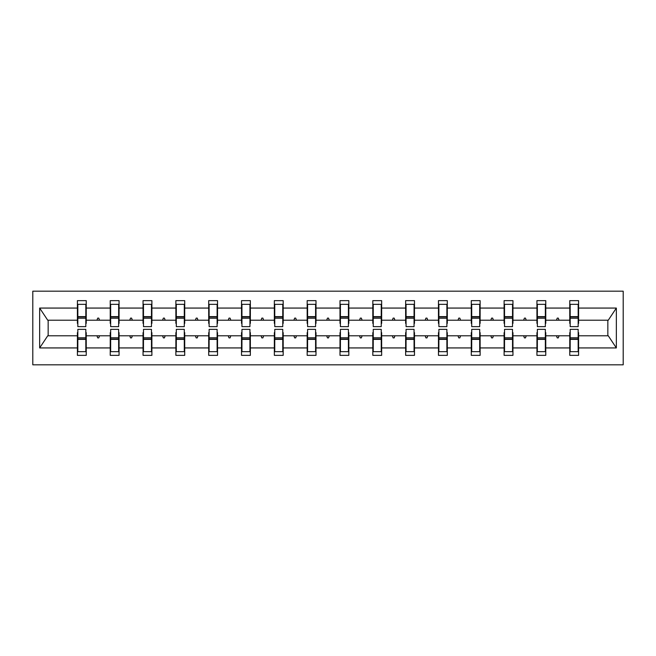 <?xml version="1.0" encoding="UTF-8"?>
<svg xmlns="http://www.w3.org/2000/svg" width="656" height="656" viewBox="0 0 656 656"><rect width="100%" height="100%" fill="white"/><g stroke="black" fill="none" stroke-linecap="round" stroke-linejoin="round"><path stroke-width="0.98" d="M32.8 364.818L623.2 364.818L623.2 291.182L32.8 291.182L32.8 364.818M570.179 332.633L569.761 332.633L569.761 335.782L545.767 335.782L545.767 332.633L545.349 332.633M578.174 323.367L578.592 323.367L578.592 320.218L608.268 320.218L616.345 308.066L616.345 347.934L578.592 347.934L578.592 355.355L569.761 355.355L569.761 335.782M578.592 320.218L578.592 300.645L569.761 300.645L569.761 308.066L545.767 308.066L545.767 323.367L545.349 323.367M570.179 323.367L569.761 323.367L569.761 308.066M537.354 332.633L536.936 332.633L536.936 335.782L512.951 335.782L512.951 332.633L512.525 332.633M569.761 347.934L545.767 347.934L545.767 355.355L536.936 355.355L536.936 335.782M545.767 308.066L545.767 300.645L536.936 300.645L536.936 308.066L512.951 308.066L512.951 323.367L512.525 323.367M537.354 323.367L536.936 323.367L536.936 308.066M504.53 332.633L504.111 332.633L504.111 335.782L480.126 335.782L480.126 332.633L479.7 332.633M536.936 347.934L512.951 347.934L512.951 355.355L504.111 355.355L504.111 335.782M512.951 308.066L512.951 300.645L504.111 300.645L504.111 308.066L480.126 308.066L480.126 323.367L479.7 323.367M504.53 323.367L504.111 323.367L504.111 308.066M471.705 332.633L471.287 332.633L471.287 335.782L447.302 335.782L447.302 332.633L446.884 332.633M504.111 347.934L480.126 347.934L480.126 355.355L471.287 355.355L471.287 335.782M480.126 308.066L480.126 300.645L471.287 300.645L471.287 308.066L447.302 308.066L447.302 323.367L446.884 323.367M471.705 323.367L471.287 323.367L471.287 308.066M438.88 332.633L438.462 332.633L438.462 335.782L414.477 335.782L414.477 332.633L414.059 332.633M471.287 347.934L447.302 347.934L447.302 355.355L438.462 355.355L438.462 335.782M447.302 308.066L447.302 300.645L438.462 300.645L438.462 308.066L414.477 308.066L414.477 323.367L414.059 323.367M438.88 323.367L438.462 323.367L438.462 308.066M406.064 332.633L405.638 332.633L405.638 335.782L381.653 335.782L381.653 332.633L381.234 332.633M438.462 347.934L414.477 347.934L414.477 355.355L405.638 355.355L405.638 335.782M414.477 308.066L414.477 300.645L405.638 300.645L405.638 308.066L381.653 308.066L381.653 323.367L381.234 323.367M406.064 323.367L405.638 323.367L405.638 308.066M373.239 332.633L372.813 332.633L372.813 335.782L348.828 335.782L348.828 332.633L348.41 332.633M405.638 347.934L381.653 347.934L381.653 355.355L372.813 355.355L372.813 335.782M381.653 308.066L381.653 300.645L372.813 300.645L372.813 308.066L348.828 308.066L348.828 323.367L348.41 323.367M373.239 323.367L372.813 323.367L372.813 308.066M340.415 332.633L339.997 332.633L339.997 335.782L316.003 335.782L316.003 332.633L315.585 332.633M372.813 347.934L348.828 347.934L348.828 355.355L339.997 355.355L339.997 335.782M348.828 308.066L348.828 300.645L339.997 300.645L339.997 308.066L316.003 308.066L316.003 323.367L315.585 323.367M340.415 323.367L339.997 323.367L339.997 308.066M307.59 332.633L307.172 332.633L307.172 335.782L283.187 335.782L283.187 332.633L282.761 332.633M339.997 347.934L316.003 347.934L316.003 355.355L307.172 355.355L307.172 335.782M316.003 308.066L316.003 300.645L307.172 300.645L307.172 308.066L283.187 308.066L283.187 323.367L282.761 323.367M307.59 323.367L307.172 323.367L307.172 308.066M274.766 332.633L274.347 332.633L274.347 335.782L250.362 335.782L250.362 332.633L249.936 332.633M307.172 347.934L283.187 347.934L283.187 355.355L274.347 355.355L274.347 335.782M283.187 308.066L283.187 300.645L274.347 300.645L274.347 308.066L250.362 308.066L250.362 323.367L249.936 323.367M274.766 323.367L274.347 323.367L274.347 308.066M241.941 332.633L241.523 332.633L241.523 335.782L217.538 335.782L217.538 332.633L217.12 332.633M274.347 347.934L250.362 347.934L250.362 355.355L241.523 355.355L241.523 335.782M250.362 308.066L250.362 300.645L241.523 300.645L241.523 308.066L217.538 308.066L217.538 323.367L217.12 323.367M241.941 323.367L241.523 323.367L241.523 308.066M209.116 332.633L208.698 332.633L208.698 335.782L184.713 335.782L184.713 332.633L184.295 332.633M241.523 347.934L217.538 347.934L217.538 355.355L208.698 355.355L208.698 335.782M217.538 308.066L217.538 300.645L208.698 300.645L208.698 308.066L184.713 308.066L184.713 323.367L184.295 323.367M209.116 323.367L208.698 323.367L208.698 308.066M176.3 332.633L175.874 332.633L175.874 335.782L151.889 335.782L151.889 332.633L151.47 332.633M208.698 347.934L184.713 347.934L184.713 355.355L175.874 355.355L175.874 335.782M184.713 308.066L184.713 300.645L175.874 300.645L175.874 308.066L151.889 308.066L151.889 323.367L151.47 323.367M176.3 323.367L175.874 323.367L175.874 308.066M143.475 332.633L143.049 332.633L143.049 335.782L119.064 335.782L119.064 332.633L118.646 332.633M175.874 347.934L151.889 347.934L151.889 355.355L143.049 355.355L143.049 335.782M151.889 308.066L151.889 300.645L143.049 300.645L143.049 308.066L119.064 308.066L119.064 323.367L118.646 323.367M143.475 323.367L143.049 323.367L143.049 308.066M110.651 332.633L110.233 332.633L110.233 335.782L86.239 335.782L86.239 355.355L77.408 355.355L77.408 335.782L47.732 335.782L39.655 347.934L39.655 308.066L47.732 320.218L77.408 320.218L77.408 308.066L39.655 308.066M143.049 347.934L119.064 347.934L119.064 355.355L110.233 355.355L110.233 335.782M119.064 308.066L119.064 300.645L110.233 300.645L110.233 308.066L86.239 308.066L86.239 300.645L77.408 300.645L77.408 308.066M110.651 323.367L110.233 323.367L110.233 308.066M77.826 332.633L77.408 332.633L77.408 335.782M77.408 320.218L77.408 323.367L77.826 323.367M578.174 332.633L578.592 332.633L578.592 347.934M545.767 347.934L545.767 335.782M512.951 347.934L512.951 335.782M480.126 347.934L480.126 335.782M447.302 347.934L447.302 335.782M414.477 347.934L414.477 335.782M381.653 347.934L381.653 335.782M348.828 347.934L348.828 335.782M316.003 347.934L316.003 335.782M283.187 347.934L283.187 335.782M250.362 347.934L250.362 335.782M217.538 347.934L217.538 335.782M184.713 347.934L184.713 335.782M151.889 347.934L151.889 335.782M119.064 347.934L119.064 335.782M616.345 308.066L578.592 308.066M110.233 347.934L86.239 347.934M77.408 347.934L39.655 347.934M556.468 320.218L559.051 320.218L558.289 318.111L557.239 318.111L556.468 320.218L545.767 320.218M569.761 320.218L559.051 320.218M556.468 335.782L557.239 337.889L558.289 337.889L559.051 335.782M523.652 320.218L526.235 320.218L525.464 318.111L524.415 318.111L523.652 320.218L512.951 320.218M536.936 320.218L526.235 320.218M523.652 335.782L524.415 337.889L525.464 337.889L526.235 335.782M490.827 320.218L493.41 320.218L492.64 318.111L491.59 318.111L490.827 320.218L480.126 320.218M504.111 320.218L493.41 320.218M490.827 335.782L491.59 337.889L492.64 337.889L493.41 335.782M458.003 320.218L460.586 320.218L459.823 318.111L458.765 318.111L458.003 320.218L447.302 320.218M471.287 320.218L460.586 320.218M458.003 335.782L458.765 337.889L459.823 337.889L460.586 335.782M425.178 320.218L427.761 320.218L426.999 318.111L425.941 318.111L425.178 320.218L414.477 320.218M438.462 320.218L427.761 320.218M425.178 335.782L425.941 337.889L426.999 337.889L427.761 335.782M392.354 320.218L394.937 320.218L394.174 318.111L393.124 318.111L392.354 320.218L381.653 320.218M405.638 320.218L394.937 320.218M392.354 335.782L393.124 337.889L394.174 337.889L394.937 335.782M359.529 320.218L362.112 320.218L361.349 318.111L360.3 318.111L359.529 320.218L348.828 320.218M372.813 320.218L362.112 320.218M359.529 335.782L360.3 337.889L361.349 337.889L362.112 335.782M326.704 320.218L329.296 320.218L328.525 318.111L327.475 318.111L326.704 320.218L316.003 320.218M339.997 320.218L329.296 320.218M326.704 335.782L327.475 337.889L328.525 337.889L329.296 335.782M293.888 320.218L296.471 320.218L295.7 318.111L294.651 318.111L293.888 320.218L283.187 320.218M307.172 320.218L296.471 320.218M293.888 335.782L294.651 337.889L295.7 337.889L296.471 335.782M261.063 320.218L263.646 320.218L262.876 318.111L261.826 318.111L261.063 320.218L250.362 320.218M274.347 320.218L263.646 320.218M261.063 335.782L261.826 337.889L262.876 337.889L263.646 335.782M228.239 320.218L230.822 320.218L230.059 318.111L229.001 318.111L228.239 320.218L217.538 320.218M241.523 320.218L230.822 320.218M228.239 335.782L229.001 337.889L230.059 337.889L230.822 335.782M195.414 320.218L197.997 320.218L197.235 318.111L196.177 318.111L195.414 320.218L184.713 320.218M208.698 320.218L197.997 320.218M195.414 335.782L196.177 337.889L197.235 337.889L197.997 335.782M162.59 320.218L165.173 320.218L164.41 318.111L163.36 318.111L162.59 320.218L151.889 320.218M175.874 320.218L165.173 320.218M162.59 335.782L163.36 337.889L164.41 337.889L165.173 335.782M129.765 320.218L132.348 320.218L131.585 318.111L130.536 318.111L129.765 320.218L119.064 320.218M143.049 320.218L132.348 320.218M129.765 335.782L130.536 337.889L131.585 337.889L132.348 335.782M96.949 320.218L99.532 320.218L98.761 318.111L97.711 318.111L96.949 320.218L86.239 320.218L86.239 308.066M110.233 320.218L99.532 320.218M96.949 335.782L97.711 337.889L98.761 337.889L99.532 335.782M85.821 332.633L86.239 332.633L86.239 335.782M86.239 320.218L86.239 323.367L85.821 323.367M616.345 347.934L608.268 335.782L578.592 335.782M48.159 320.218L48.159 335.782M607.841 335.782L607.841 320.218M77.408 304.327L77.826 304.327L77.408 304.327M77.826 318.217L77.826 304.327L86.239 304.327L85.821 304.327L85.821 326.631L77.826 326.631L77.826 318.217L85.821 318.217M85.821 337.783L85.821 351.673L77.408 351.673L77.826 351.673L77.826 329.369L85.821 329.369L85.821 337.783L77.826 337.783M110.233 304.327L110.651 304.327L110.233 304.327M110.651 318.217L110.651 304.327L119.064 304.327L118.646 304.327L118.646 326.631L110.651 326.631L110.651 318.217L118.646 318.217M118.646 337.783L118.646 351.673L110.233 351.673L110.651 351.673L110.651 329.369L118.646 329.369L118.646 337.783L110.651 337.783M143.049 304.327L143.475 304.327L143.049 304.327M143.475 318.217L143.475 304.327L151.889 304.327L151.47 304.327L151.47 326.631L143.475 326.631L143.475 318.217L151.47 318.217M151.47 337.783L151.47 351.673L143.049 351.673L143.475 351.673L143.475 329.369L151.47 329.369L151.47 337.783L143.475 337.783M175.874 304.327L176.3 304.327L175.874 304.327M176.3 318.217L176.3 304.327L184.713 304.327L184.295 304.327L184.295 326.631L176.3 326.631L176.3 318.217L184.295 318.217M184.295 337.783L184.295 351.673L175.874 351.673L176.3 351.673L176.3 329.369L184.295 329.369L184.295 337.783L176.3 337.783M208.698 304.327L209.116 304.327L208.698 304.327M209.116 318.217L209.116 304.327L217.538 304.327L217.12 304.327L217.12 326.631L209.116 326.631L209.116 318.217L217.12 318.217M217.12 337.783L217.12 351.673L208.698 351.673L209.116 351.673L209.116 329.369L217.12 329.369L217.12 337.783L209.116 337.783M241.523 304.327L241.941 304.327L241.523 304.327M241.941 318.217L241.941 304.327L250.362 304.327L249.936 304.327L249.936 326.631L241.941 326.631L241.941 318.217L249.936 318.217M249.936 337.783L249.936 351.673L241.523 351.673L241.941 351.673L241.941 329.369L249.936 329.369L249.936 337.783L241.941 337.783M274.347 304.327L274.766 304.327L274.347 304.327M274.766 318.217L274.766 304.327L283.187 304.327L282.761 304.327L282.761 326.631L274.766 326.631L274.766 318.217L282.761 318.217M282.761 337.783L282.761 351.673L274.347 351.673L274.766 351.673L274.766 329.369L282.761 329.369L282.761 337.783L274.766 337.783M307.172 304.327L307.59 304.327L307.172 304.327M307.59 318.217L307.59 304.327L316.003 304.327L315.585 304.327L315.585 326.631L307.59 326.631L307.59 318.217L315.585 318.217M315.585 337.783L315.585 351.673L307.172 351.673L307.59 351.673L307.59 329.369L315.585 329.369L315.585 337.783L307.59 337.783M339.997 304.327L340.415 304.327L339.997 304.327M340.415 318.217L340.415 304.327L348.828 304.327L348.41 304.327L348.41 326.631L340.415 326.631L340.415 318.217L348.41 318.217M348.41 337.783L348.41 351.673L339.997 351.673L340.415 351.673L340.415 329.369L348.41 329.369L348.41 337.783L340.415 337.783M372.813 304.327L373.239 304.327L372.813 304.327M373.239 318.217L373.239 304.327L381.653 304.327L381.234 304.327L381.234 326.631L373.239 326.631L373.239 318.217L381.234 318.217M381.234 337.783L381.234 351.673L372.813 351.673L373.239 351.673L373.239 329.369L381.234 329.369L381.234 337.783L373.239 337.783M405.638 304.327L406.064 304.327L405.638 304.327M406.064 318.217L406.064 304.327L414.477 304.327L414.059 304.327L414.059 326.631L406.064 326.631L406.064 318.217L414.059 318.217M414.059 337.783L414.059 351.673L405.638 351.673L406.064 351.673L406.064 329.369L414.059 329.369L414.059 337.783L406.064 337.783M438.462 304.327L438.88 304.327L438.462 304.327M438.88 318.217L438.88 304.327L447.302 304.327L446.884 304.327L446.884 326.631L438.88 326.631L438.88 318.217L446.884 318.217M446.884 337.783L446.884 351.673L438.462 351.673L438.88 351.673L438.88 329.369L446.884 329.369L446.884 337.783L438.88 337.783M471.287 304.327L471.705 304.327L471.287 304.327M471.705 318.217L471.705 304.327L480.126 304.327L479.7 304.327L479.7 326.631L471.705 326.631L471.705 318.217L479.7 318.217M479.7 337.783L479.7 351.673L471.287 351.673L471.705 351.673L471.705 329.369L479.7 329.369L479.7 337.783L471.705 337.783M504.111 304.327L504.53 304.327L504.111 304.327M504.53 318.217L504.53 304.327L512.951 304.327L512.525 304.327L512.525 326.631L504.53 326.631L504.53 318.217L512.525 318.217M512.525 337.783L512.525 351.673L504.111 351.673L504.53 351.673L504.53 329.369L512.525 329.369L512.525 337.783L504.53 337.783M536.936 304.327L537.354 304.327L536.936 304.327M537.354 318.217L537.354 304.327L545.767 304.327L545.349 304.327L545.349 326.631L537.354 326.631L537.354 318.217L545.349 318.217M545.349 337.783L545.349 351.673L536.936 351.673L537.354 351.673L537.354 329.369L545.349 329.369L545.349 337.783L537.354 337.783M569.761 304.327L570.179 304.327L569.761 304.327M570.179 318.217L570.179 304.327L578.592 304.327L578.174 304.327L578.174 326.631L570.179 326.631L570.179 318.217L578.174 318.217M578.174 337.783L578.174 351.673L569.761 351.673L570.179 351.673L570.179 329.369L578.174 329.369L578.174 337.783L570.179 337.783M77.826 346.409L77.408 346.409M86.239 346.409L85.821 346.409M85.821 339.045L77.826 339.045M85.821 309.591L86.239 309.591M77.408 309.591L77.826 309.591M77.826 316.955L85.821 316.955M118.646 309.591L119.064 309.591M110.233 309.591L110.651 309.591M110.651 316.955L118.646 316.955M151.47 309.591L151.889 309.591M143.049 309.591L143.475 309.591M143.475 316.955L151.47 316.955M184.295 309.591L184.713 309.591M175.874 309.591L176.3 309.591M176.3 316.955L184.295 316.955M217.12 309.591L217.538 309.591M208.698 309.591L209.116 309.591M209.116 316.955L217.12 316.955M110.651 346.409L110.233 346.409M119.064 346.409L118.646 346.409M118.646 339.045L110.651 339.045M143.475 346.409L143.049 346.409M151.889 346.409L151.47 346.409M151.47 339.045L143.475 339.045M176.3 346.409L175.874 346.409M184.713 346.409L184.295 346.409M184.295 339.045L176.3 339.045M209.116 346.409L208.698 346.409M217.538 346.409L217.12 346.409M217.12 339.045L209.116 339.045M249.936 309.591L250.362 309.591M241.523 309.591L241.941 309.591M241.941 316.955L249.936 316.955M241.941 346.409L241.523 346.409M250.362 346.409L249.936 346.409M249.936 339.045L241.941 339.045M282.761 309.591L283.187 309.591M274.347 309.591L274.766 309.591M274.766 316.955L282.761 316.955M274.766 346.409L274.347 346.409M283.187 346.409L282.761 346.409M282.761 339.045L274.766 339.045M315.585 309.591L316.003 309.591M307.172 309.591L307.59 309.591M307.59 316.955L315.585 316.955M307.59 346.409L307.172 346.409M316.003 346.409L315.585 346.409M315.585 339.045L307.59 339.045M348.41 309.591L348.828 309.591M339.997 309.591L340.415 309.591M340.415 316.955L348.41 316.955M340.415 346.409L339.997 346.409M348.828 346.409L348.41 346.409M348.41 339.045L340.415 339.045M381.234 309.591L381.653 309.591M372.813 309.591L373.239 309.591M373.239 316.955L381.234 316.955M373.239 346.409L372.813 346.409M381.653 346.409L381.234 346.409M381.234 339.045L373.239 339.045M414.059 309.591L414.477 309.591M405.638 309.591L406.064 309.591M406.064 316.955L414.059 316.955M406.064 346.409L405.638 346.409M414.477 346.409L414.059 346.409M414.059 339.045L406.064 339.045M446.884 309.591L447.302 309.591M438.462 309.591L438.88 309.591M438.88 316.955L446.884 316.955M438.88 346.409L438.462 346.409M447.302 346.409L446.884 346.409M446.884 339.045L438.88 339.045M479.7 309.591L480.126 309.591M471.287 309.591L471.705 309.591M471.705 316.955L479.7 316.955M471.705 346.409L471.287 346.409M480.126 346.409L479.7 346.409M479.7 339.045L471.705 339.045M512.525 309.591L512.951 309.591M504.111 309.591L504.53 309.591M504.53 316.955L512.525 316.955M504.53 346.409L504.111 346.409M512.951 346.409L512.525 346.409M512.525 339.045L504.53 339.045M545.349 309.591L545.767 309.591M536.936 309.591L537.354 309.591M537.354 316.955L545.349 316.955M537.354 346.409L536.936 346.409M545.767 346.409L545.349 346.409M545.349 339.045L537.354 339.045M578.174 309.591L578.592 309.591M569.761 309.591L570.179 309.591M570.179 316.955L578.174 316.955M570.179 346.409L569.761 346.409M578.592 346.409L578.174 346.409M578.174 339.045L570.179 339.045M85.821 339.365L77.826 339.365M77.826 316.635L85.821 316.635M110.651 316.635L118.646 316.635M143.475 316.635L151.47 316.635M176.3 316.635L184.295 316.635M209.116 316.635L217.12 316.635M118.646 339.365L110.651 339.365M151.47 339.365L143.475 339.365M184.295 339.365L176.3 339.365M217.12 339.365L209.116 339.365M241.941 316.635L249.936 316.635M249.936 339.365L241.941 339.365M274.766 316.635L282.761 316.635M282.761 339.365L274.766 339.365M307.59 316.635L315.585 316.635M315.585 339.365L307.59 339.365M340.415 316.635L348.41 316.635M348.41 339.365L340.415 339.365M373.239 316.635L381.234 316.635M381.234 339.365L373.239 339.365M406.064 316.635L414.059 316.635M414.059 339.365L406.064 339.365M438.88 316.635L446.884 316.635M446.884 339.365L438.88 339.365M471.705 316.635L479.7 316.635M479.7 339.365L471.705 339.365M504.53 316.635L512.525 316.635M512.525 339.365L504.53 339.365M537.354 316.635L545.349 316.635M545.349 339.365L537.354 339.365M570.179 316.635L578.174 316.635M578.174 339.365L570.179 339.365"/></g></svg>
